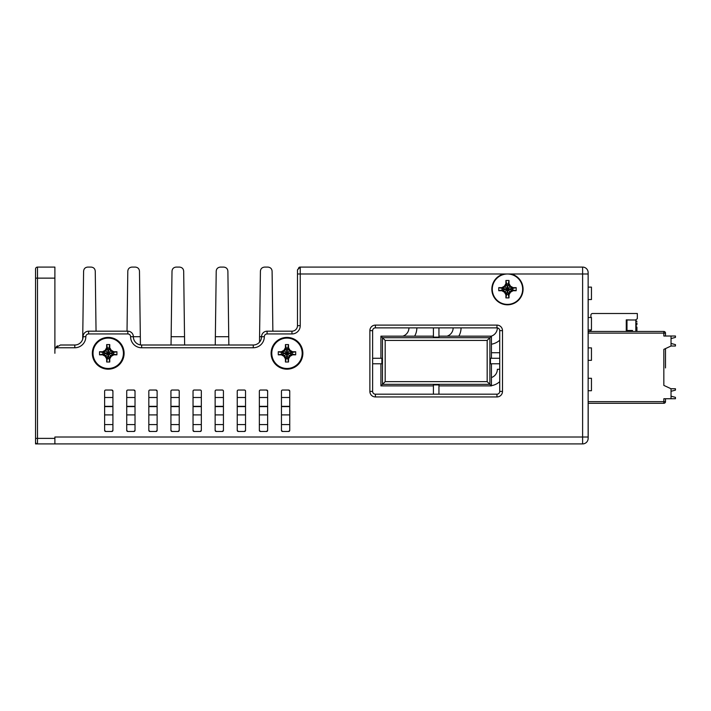 <?xml version="1.0" encoding="UTF-8"?>
<svg xmlns="http://www.w3.org/2000/svg" width="711" height="711" viewBox="0 0 711 711"><rect width="100%" height="100%" fill="white"/><g stroke="black" fill="none" stroke-linecap="round" stroke-linejoin="round"><path stroke-width="1.07" d="M289.741 397.493L281.449 397.493M267.638 397.493L259.346 397.493M245.535 397.493L237.243 397.493M223.432 397.493L215.14 397.493M201.329 397.493L193.036 397.493M179.225 397.493L170.933 397.493M157.122 397.493L148.83 397.493M135.019 397.493L126.727 397.493M112.916 397.493L104.624 397.493M104.624 406.337L112.916 406.337M126.727 406.337L135.019 406.337M148.83 406.337L157.122 406.337M170.933 406.337L179.225 406.337M193.036 406.337L201.329 406.337M215.14 406.337L223.432 406.337M237.243 406.337L245.535 406.337M259.346 406.337L267.638 406.337M281.449 406.337L289.741 406.337M588.139 390.73L591.454 390.73L591.454 378.296L588.139 378.296M588.139 360.335L591.454 360.335L591.454 347.901L588.139 347.901M588.139 329.94L591.454 329.94L591.454 317.506L588.139 317.506M588.139 299.553L591.454 299.553L591.454 287.12L588.139 287.12M588.139 437.007L588.139 438.385A5.528 5.528 0 0 1 582.611 443.913L54.889 443.913L54.889 437.007L582.611 437.007L582.611 273.993L588.139 273.993L588.139 437.007L582.611 437.007L582.611 443.913A5.528 5.528 0 0 0 588.139 438.385M309.907 267.087L299.971 267.087A1.378 1.378 0 0 0 298.584 268.447L297.482 269.851L300.238 267.087L582.611 267.087A5.528 5.528 0 0 1 588.139 272.615A5.528 5.528 0 0 0 582.611 267.087A5.528 5.528 0 0 1 588.139 272.615L588.139 273.993M300.238 267.087L300.238 273.993L297.482 273.993L297.482 325.656A5.528 5.528 0 0 1 291.954 331.184L267.087 331.184L267.087 333.948A2.764 2.764 0 0 0 264.323 336.712A11.056 11.056 0 0 1 253.267 347.768L141.649 347.768A11.056 11.056 0 0 1 130.593 336.712A2.764 2.764 0 0 0 127.829 333.948L127.829 331.184L88.599 331.184L88.599 333.948A2.764 2.764 0 0 0 85.835 336.712A11.056 11.056 0 0 1 74.788 347.768L55.627 347.768A5.528 5.528 0 0 0 54.889 350.523L54.889 267.087L37.487 267.087L37.487 438.385L54.889 438.385M582.611 267.087L582.611 273.993L300.238 273.993L300.238 325.656A8.292 8.292 0 0 1 291.954 333.948L267.087 333.948M380.918 358.264L380.918 336.161L433.417 336.161M433.417 385.895L380.918 385.895L380.918 363.792M438.945 336.161L491.434 336.161L491.434 358.264M491.434 363.792L491.434 385.895L438.945 385.895M238.354 431.479L244.433 431.479L245.535 430.377L245.535 391.139A1.102 1.102 0 0 0 244.433 390.037L238.354 390.037A1.102 1.102 0 0 0 237.243 391.139L237.243 430.377L238.354 431.479A1.102 1.102 0 0 1 237.243 430.377M237.243 406.612L245.535 406.612M245.535 414.904L237.243 414.904M288.639 431.479L289.741 430.377A1.102 1.102 0 0 1 288.639 431.479L282.56 431.479A1.102 1.102 0 0 1 281.449 430.377L282.56 431.479M266.536 431.479L267.638 430.377A1.102 1.102 0 0 1 266.536 431.479L260.457 431.479A1.102 1.102 0 0 1 259.346 430.377L260.457 431.479M222.33 431.479L223.432 430.377A1.102 1.102 0 0 1 222.33 431.479L216.251 431.479A1.102 1.102 0 0 1 215.14 430.377L216.251 431.479M200.218 431.479L201.329 430.377A1.102 1.102 0 0 1 200.218 431.479L194.147 431.479A1.102 1.102 0 0 1 193.036 430.377L194.147 431.479M178.114 431.479L179.225 430.377A1.102 1.102 0 0 1 178.114 431.479L172.044 431.479A1.102 1.102 0 0 1 170.933 430.377L172.044 431.479M156.011 431.479L157.122 430.377A1.102 1.102 0 0 1 156.011 431.479L149.932 431.479A1.102 1.102 0 0 1 148.83 430.377L149.932 431.479M133.908 431.479L135.019 430.377A1.102 1.102 0 0 1 133.908 431.479L127.829 431.479A1.102 1.102 0 0 1 126.727 430.377L127.829 431.479M111.805 431.479L112.916 430.377A1.102 1.102 0 0 1 111.805 431.479L105.726 431.479A1.102 1.102 0 0 1 104.624 430.377L105.726 431.479M54.889 350.523L54.889 353.287M82.743 336.419L82.707 339.156L83.071 336.712A5.528 5.528 0 0 1 88.599 331.184M127.829 331.184A5.528 5.528 0 0 1 133.357 336.712L140.325 336.712L139.472 271.175C139.214 268.705 137.827 267.345 135.321 267.087L131.944 267.087C129.438 267.345 128.06 268.705 127.802 271.175L127.02 331.184M140.431 344.915L140.325 336.712M171.155 336.712L184.531 336.712L183.678 271.175C183.429 268.722 182.052 267.354 179.528 267.087L176.15 267.087C173.635 267.354 172.258 268.714 172.009 271.175L171.04 345.004M184.638 345.004L184.531 336.712M215.362 336.712L228.738 336.712L227.884 271.175C227.653 268.731 226.276 267.372 223.734 267.087L220.357 267.087C217.824 267.372 216.446 268.731 216.215 271.175L215.246 345.004M228.844 345.004L228.738 336.712M272.873 331.184L272.091 271.175C271.886 268.758 270.5 267.389 267.949 267.087L264.572 267.087C262.012 267.389 260.635 268.749 260.422 271.175L259.497 342.187M259.568 336.712L261.559 336.712A5.528 5.528 0 0 1 267.087 331.184M325.105 267.087L320.963 267.087M56.249 346.897A5.528 5.528 0 0 1 57.502 345.83M60.417 345.004L74.788 345.004L60.417 345.004L55.627 347.768M491.434 344.213A16.575 16.575 0 0 0 499.726 340.222M497.353 327.895A8.674 8.674 0 0 1 491.239 336.161M491.434 385.664A16.575 16.575 0 0 0 499.726 381.674M491.434 377.541A8.674 8.674 0 0 0 497.353 369.311L499.726 369.311M491.434 352.736L499.726 352.736M458.826 336.161A16.575 16.575 0 0 0 461.048 327.869M453.147 327.869A8.674 8.674 0 0 1 447.032 336.161M414.62 336.161A16.575 16.575 0 0 0 416.842 327.869M408.932 327.869A8.674 8.674 0 0 1 402.826 336.161M96.047 331.184L95.256 271.175C94.998 268.696 93.612 267.336 91.115 267.087L87.737 267.087C85.24 267.336 83.862 268.696 83.596 271.175L82.707 339.156M54.889 443.913L35.55 443.913L35.55 269.016L35.55 278.134L54.889 278.134M35.55 441.984L35.55 438.385L37.487 438.385L37.487 443.913A1.937 1.937 0 0 1 35.55 441.984A1.937 1.937 0 0 0 37.487 443.913M35.55 312.12L35.55 277.308M267.638 391.139A1.102 1.102 0 0 0 266.536 390.037L267.638 391.139L267.638 430.377M157.122 391.139A1.102 1.102 0 0 0 156.011 390.037L157.122 391.139L157.122 430.377M135.019 391.139A1.102 1.102 0 0 0 133.908 390.037L135.019 391.139L135.019 430.377M289.741 391.139A1.102 1.102 0 0 0 288.639 390.037L289.741 391.139L289.741 430.377M112.916 391.139A1.102 1.102 0 0 0 111.805 390.037L112.916 391.139L112.916 430.377M88.599 333.948L127.829 333.948M510.942 274.393L511.031 273.993A15.606 15.606 0 0 1 520.345 298.007A15.606 15.606 0 0 1 494.58 298.007A15.606 15.606 0 0 1 503.886 273.993L503.983 274.393M266.536 390.037L260.457 390.037A1.102 1.102 0 0 0 259.346 391.139L259.346 430.377M245.535 430.377A1.102 1.102 0 0 1 244.433 431.479M223.432 430.377L223.432 391.139A1.102 1.102 0 0 0 222.33 390.037L216.251 390.037A1.102 1.102 0 0 0 215.14 391.139L215.14 430.377M201.329 430.377L201.329 391.139A1.102 1.102 0 0 0 200.218 390.037L194.147 390.037A1.102 1.102 0 0 0 193.036 391.139L193.036 430.377M179.225 430.377L179.225 391.139A1.102 1.102 0 0 0 178.114 390.037L172.044 390.037A1.102 1.102 0 0 0 170.933 391.139L170.933 430.377M156.011 390.037L149.932 390.037A1.102 1.102 0 0 0 148.83 391.139L148.83 430.377M133.908 390.037L127.829 390.037A1.102 1.102 0 0 0 126.727 391.139L126.727 430.377M111.805 390.037L105.726 390.037A1.102 1.102 0 0 0 104.624 391.139L104.624 430.377M369.871 330.633L369.871 391.414A5.528 5.528 0 0 0 375.39 396.942L496.962 396.942A5.528 5.528 0 0 0 502.49 391.414L502.49 330.633A5.528 5.528 0 0 0 496.962 325.105L375.39 325.105A5.528 5.528 0 0 0 369.871 330.633L372.626 330.633A2.764 2.764 0 0 1 375.39 327.869L496.962 327.869A2.764 2.764 0 0 1 499.726 330.633L499.726 391.414A2.764 2.764 0 0 1 496.962 394.178L375.39 394.178A2.764 2.764 0 0 1 372.626 391.414L372.626 330.633M271.095 353.287A15.891 15.891 0 0 1 286.977 337.405A15.891 15.891 0 0 1 302.868 353.287A15.891 15.891 0 0 1 286.977 369.178A15.891 15.891 0 0 1 271.095 353.287M92.332 353.287A15.891 15.891 0 0 1 108.214 337.405A15.891 15.891 0 0 1 124.105 353.287A15.891 15.891 0 0 1 108.214 369.178A15.891 15.891 0 0 1 92.332 353.287M288.639 390.037L282.56 390.037A1.102 1.102 0 0 0 281.449 391.139L281.449 430.377M281.449 406.612L289.741 406.612M289.741 414.904L281.449 414.904M259.346 406.612L267.638 406.612M267.638 414.904L259.346 414.904M215.14 406.612L223.432 406.612M223.432 414.904L215.14 414.904M193.036 406.612L201.329 406.612M201.329 414.904L193.036 414.904M170.933 406.612L179.225 406.612M179.225 414.904L170.933 414.904M148.83 406.612L157.122 406.612M157.122 414.904L148.83 414.904M126.727 406.612L135.019 406.612M135.019 414.904L126.727 414.904M104.624 406.612L112.916 406.612M112.916 414.904L104.624 414.904M372.626 363.792L381.896 363.792L381.896 358.264L372.626 358.264M487.168 340.427L489.888 337.707L382.465 337.707L382.465 384.349L385.184 381.629L385.184 340.427L487.168 340.427L487.168 381.629L385.184 381.629M380.918 385.895L382.465 384.349L489.888 384.349L487.168 381.629M385.184 340.427L380.918 336.161M491.434 385.895L489.888 384.349L489.888 337.707L491.434 336.161M433.417 327.869L433.417 337.13L438.945 337.13L438.945 327.869M499.726 358.264L490.466 358.264L490.466 363.792L499.726 363.792M438.945 394.178L438.945 384.918L433.417 384.918L433.417 394.178M286.977 368.485A15.198 15.198 0 0 1 271.78 353.287A15.198 15.198 0 0 1 286.977 338.089A15.198 15.198 0 0 1 302.175 353.287A15.198 15.198 0 0 1 286.977 368.485M281.369 354.833L278.277 354.833L281.858 354.025L281.369 354.833L283.947 356.327L285.431 358.904L286.204 358.54A5.306 5.306 0 0 0 287.751 358.54L288.524 358.904L288.524 361.997L287.751 358.54M286.204 358.54L285.431 361.997L285.431 358.904M285.431 361.997L288.524 361.997M288.524 358.904L290.017 356.327L292.585 354.833L292.23 354.06A5.306 5.306 0 0 0 292.23 352.514L292.585 351.741L295.687 351.741L292.23 352.514M292.23 354.06L295.687 354.833L292.585 354.833M295.687 354.833L295.687 351.741M292.585 351.741L290.017 350.256L288.524 347.679L287.751 348.043A5.306 5.306 0 0 0 286.204 348.043L285.431 347.679L285.431 344.586L286.204 348.043M287.751 348.043L288.524 344.586L288.524 347.679M288.524 344.586L285.431 344.586M285.431 347.679L283.947 350.256L281.369 351.741L281.734 352.514A5.306 5.306 0 0 0 281.734 354.06M281.734 352.514L278.277 351.741L281.369 351.741M278.277 351.741L278.277 354.833M283.947 350.256L284.622 350.932L286.24 348.168L286.977 353.287L284.622 355.642L281.858 354.025L286.977 353.287L281.858 352.549L284.622 350.932L286.977 353.287L287.715 348.168L289.333 350.932L292.105 352.549L286.977 353.287L292.105 354.025L289.333 355.642L287.715 358.415L286.977 353.287L286.24 358.415L284.622 355.642L283.947 356.327M290.017 350.256L286.977 353.287L290.017 356.327M108.214 368.485A15.198 15.198 0 0 1 93.017 353.287A15.198 15.198 0 0 1 108.214 338.089A15.198 15.198 0 0 1 123.412 353.287A15.198 15.198 0 0 1 108.214 368.485M102.606 354.833L99.513 354.833L103.095 354.025L102.606 354.833L105.184 356.327L106.668 358.904L107.441 358.54A5.306 5.306 0 0 0 108.987 358.54L109.761 358.904L109.761 361.997L108.987 358.54M107.441 358.54L106.668 361.997L106.668 358.904M106.668 361.997L109.761 361.997M109.761 358.904L111.254 356.327L113.822 354.833L113.467 354.06A5.306 5.306 0 0 0 113.467 352.514L113.822 351.741L116.924 351.741L113.467 352.514M113.467 354.06L116.924 354.833L113.822 354.833M116.924 354.833L116.924 351.741M113.822 351.741L111.254 350.256L109.761 347.679L108.987 348.043A5.306 5.306 0 0 0 107.441 348.043L106.668 347.679L106.668 344.586L107.441 348.043M108.987 348.043L109.761 344.586L109.761 347.679M109.761 344.586L106.668 344.586M106.668 347.679L105.184 350.256L102.606 351.741L102.971 352.514A5.306 5.306 0 0 0 102.971 354.06M102.971 352.514L99.513 351.741L102.606 351.741M99.513 351.741L99.513 354.833M105.184 350.256L105.859 350.932L107.477 348.168L108.214 353.287L105.859 355.642L103.095 354.025L108.214 353.287L103.095 352.549L105.859 350.932L108.214 353.287L108.952 348.168L110.569 350.932L113.342 352.549L108.214 353.287L113.342 354.025L110.569 355.642L108.952 358.415L108.214 353.287L107.477 358.415L105.859 355.642L105.184 356.327M111.254 350.256L108.214 353.287L111.254 356.327M74.788 347.768L74.788 345.004A8.292 8.292 0 0 0 83.071 336.712L85.835 336.712M130.593 336.712L133.357 336.712A8.292 8.292 0 0 0 141.649 345.004L253.267 345.004A8.292 8.292 0 0 0 261.559 336.712L264.323 336.712M297.482 269.851L297.482 273.993M507.458 304.388A15.198 15.198 0 0 1 492.27 289.19A15.198 15.198 0 0 1 507.458 273.993A15.198 15.198 0 0 1 522.656 289.19A15.198 15.198 0 0 1 507.458 304.388M507.121 273.993L506.259 274.037M508.667 274.037L507.805 273.993M501.85 290.737L498.758 290.737L502.339 289.928L501.85 290.737L504.428 292.221L505.912 294.798L506.685 294.434A5.306 5.306 0 0 0 508.232 294.434L509.014 294.798L509.014 297.891L508.232 294.434M506.685 294.434L505.912 297.891L505.912 294.798M505.912 297.891L509.014 297.891M509.014 294.798L510.498 292.221L513.075 290.737L512.711 289.964A5.306 5.306 0 0 0 512.711 288.417L513.075 287.644L516.168 287.644L512.711 288.417M512.711 289.964L516.168 290.737L513.075 290.737M516.168 290.737L516.168 287.644M513.075 287.644L510.498 286.151L509.014 283.582L508.232 283.938A5.306 5.306 0 0 0 506.685 283.938L505.912 283.582L505.912 280.481L506.685 283.938M508.232 283.938L509.014 280.481L509.014 283.582M509.014 280.481L505.912 280.481M505.912 283.582L504.428 286.151L501.85 287.644L502.215 288.417A5.306 5.306 0 0 0 502.215 289.964M502.215 288.417L498.758 287.644L501.85 287.644M498.758 287.644L498.758 290.737M504.428 286.151L505.103 286.835L506.721 284.062L507.458 289.19L505.103 291.546L502.339 289.928L507.458 289.19L502.339 288.453L505.103 286.835L507.458 289.19L508.205 284.062L509.814 286.835L512.587 288.453L507.458 289.19L512.587 289.928L509.814 291.546L508.205 294.31L507.458 289.19L506.721 294.31L505.103 291.546L504.428 292.221M510.498 286.151L507.458 289.19L510.498 292.221M35.55 269.016A1.937 1.937 180 0 1 37.487 267.087M104.624 424.574L112.916 424.574M126.727 424.574L135.019 424.574M148.83 424.574L157.122 424.574M170.933 424.574L179.225 424.574M193.036 424.574L201.329 424.574M215.14 424.574L223.432 424.574M237.243 424.574L245.535 424.574M259.346 424.574L267.638 424.574M281.449 424.574L289.741 424.574M665.505 333.121L663.843 333.121L663.843 331.459A1.662 1.662 0 0 1 665.505 333.121L665.505 336.019M588.139 331.459L663.843 331.459M588.139 403.297L663.843 403.297L588.139 403.297M665.505 398.738L665.505 401.644A1.662 1.662 0 0 1 663.843 403.297L663.843 398.738L671.033 398.738L671.033 388.748L663.843 385.398L663.843 349.368L671.033 346.017L671.033 336.019L663.843 336.019L663.843 333.121L588.139 333.121M665.505 348.594L665.505 367.934M663.843 403.297A1.662 1.662 0 0 0 665.505 401.644L588.139 401.644M671.033 338.587L675.45 337.405L675.45 336.019L671.033 336.019M671.033 346.017L675.45 346.017L675.45 344.631L671.033 343.449M671.033 398.738L675.45 398.738L675.45 397.36L671.033 396.178M671.033 391.308L675.45 390.126L675.45 388.748L671.033 388.748M588.193 437.469L588.193 423.658L588.193 437.469M588.193 417.046L588.193 404.47L588.193 417.046M588.193 419.97L588.193 404.47L588.193 419.97M588.193 408.745L588.193 420.032L588.193 408.745M588.193 404.879C588.193 408.061 588.193 408.061 588.193 404.879C588.193 401.697 588.193 401.697 588.193 404.879C588.193 402.31 588.193 402.31 588.193 404.879C588.193 407.447 588.193 407.447 588.193 404.879L588.193 403.021L588.193 404.87M588.193 410.878L588.193 402.639L588.193 410.878M588.193 413.207L588.193 409.82C588.193 412.309 588.193 412.309 588.193 409.82L588.193 413.242M588.193 405.092L588.193 406.008L588.193 405.092M588.193 316.262L588.193 305.028L588.193 316.262M588.193 402.417L588.193 415.748L588.193 402.417M588.193 299.553L588.193 317.506L588.193 299.553M588.193 424.538L588.193 417.108L588.193 424.538M588.193 408.274L588.193 415.704L588.193 408.274M588.193 307.436L588.193 315.204L588.193 307.436M588.193 305.215L588.193 314.964L588.193 305.215M588.193 329.94L588.193 333.121L588.193 329.94M588.193 310.289L588.193 304.921L588.193 310.289M588.193 305.339L588.193 301.597L588.193 305.339M588.193 307.063L588.193 301.704L588.193 307.063M588.193 426.787L588.193 419.917L588.193 426.787M588.193 425.8L588.193 420.432L588.193 425.8M588.193 403.528L588.193 405.483L588.193 403.528M588.193 419.597L588.193 418.646L588.193 419.597M588.193 410.087L588.193 407.776L588.193 410.087M588.193 410.754L588.193 405.323L588.193 410.754M588.193 409.803L588.193 406.31L588.193 409.803M588.193 312.36L588.193 309.027L588.193 312.36M588.193 303.775L588.193 308.53L588.193 303.775M588.193 318.359L588.193 317.604M588.193 314.226L588.193 307.374L588.193 314.226M588.193 306.299L588.193 303.588L588.193 306.299M588.193 318.395L588.193 317.559M588.193 309.729L588.193 315.133L588.193 309.729M588.139 335.725L588.166 334.01A3.866 3.866 0 0 0 588.139 333.583A3.866 3.866 0 0 1 588.166 334.01M588.166 336.89L588.166 335.725L588.166 336.89A3.866 3.866 0 0 1 588.139 337.325M626.267 319.861L626.267 331.459L626.267 319.861L626.267 331.459L626.267 319.861L631.412 319.994M590.903 315.16L590.903 317.506L590.903 315.16A1.662 1.662 0 0 1 592.565 313.507L637.323 313.507L637.323 318.75L635.661 319.861M590.903 331.459L590.903 329.94L589.25 331.735M626.986 331.459L626.986 319.994L635.83 319.994L635.83 331.459M635.83 319.994L635.83 326.073L636.932 327.176L636.932 331.459M632.514 331.459L632.514 330.499L626.986 330.499M636.932 323.034L636.932 324.42L636.932 323.034M372.626 391.414L369.871 391.414M375.39 327.869L375.39 325.105M496.962 325.105L496.962 327.869M499.726 330.633L502.49 330.633M502.49 391.414L499.726 391.414M496.962 394.178L496.962 396.942M375.39 396.942L375.39 394.178M141.649 347.768L141.649 345.004M253.267 345.004L253.267 347.768M291.954 331.184L291.954 333.948M300.238 325.656L297.482 325.656M636.692 325.007L636.105 325.247L636.932 324.42L636.105 325.247L636.932 324.42L636.105 325.247L636.692 325.007M636.692 321.07L636.105 320.821L636.932 321.656L636.105 320.821L636.932 321.656L636.105 320.821L636.932 321.656L636.692 321.07"/></g></svg>
